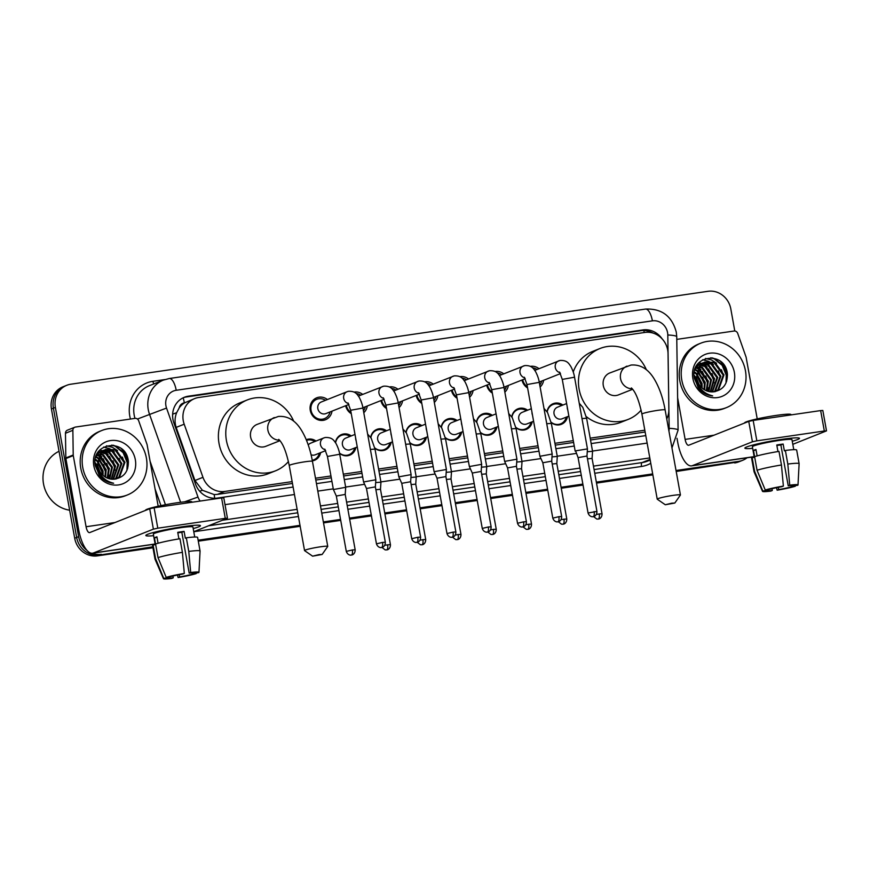 <?xml version="1.0" encoding="UTF-8"?>
<svg xmlns="http://www.w3.org/2000/svg" width="870" height="870" viewBox="0 0 870 870"><rect width="100%" height="100%" fill="white"/><g stroke="black" fill="none" stroke-linecap="round" stroke-linejoin="round"><path stroke-width="1.3" d="M320.606 452.65A11.092 10.255 -111.7 0 1 314.527 460.295A11.092 10.255 -111.7 0 1 312.363 460.872M355.873 447.506A11.092 10.255 -111.7 0 1 349.794 455.151A11.092 10.255 -111.7 0 1 339.561 453.335M391.141 442.362A11.092 10.255 -111.7 0 1 385.062 450.007A11.092 10.255 -111.7 0 1 374.829 448.191M426.409 437.229A11.092 10.255 -111.7 0 1 420.33 444.864A11.092 10.255 -111.7 0 1 410.096 443.047M461.676 432.085A11.092 10.255 -111.7 0 1 455.597 439.731A11.092 10.255 -111.7 0 1 445.364 437.914M496.944 426.942A11.092 10.255 -111.7 0 1 490.865 434.587A11.092 10.255 -111.7 0 1 480.631 432.771M532.212 421.798A11.092 10.255 -111.7 0 1 526.132 429.443A11.092 10.255 -111.7 0 1 515.899 427.627M567.479 416.654A11.092 10.255 -111.7 0 1 561.4 424.299A11.092 10.255 -111.7 0 1 551.167 422.483M332.014 411.151A11.81 10.908 -111.7 0 1 325.467 419.742A11.81 10.908 -111.7 0 1 310.264 410.346A11.81 10.908 -111.7 0 1 316.745 397.797A11.81 10.908 -111.7 0 1 327.403 399.547M367.281 406.007A11.81 10.908 -111.7 0 1 363.78 412.706M351.273 413.685A11.81 10.908 -111.7 0 1 345.64 405.735M402.549 400.863A11.81 10.908 -111.7 0 1 399.047 407.562M386.541 408.541A11.81 10.908 -111.7 0 1 380.908 400.591M437.817 395.719A11.81 10.908 -111.7 0 1 434.315 402.418M421.809 403.397A11.81 10.908 -111.7 0 1 416.175 395.448M473.084 390.576A11.81 10.908 -111.7 0 1 469.582 397.275M457.076 398.253A11.81 10.908 -111.7 0 1 451.443 390.304M508.352 385.443A11.81 10.908 -111.7 0 1 504.85 392.131M492.344 393.109A11.81 10.908 -111.7 0 1 486.711 385.16M543.619 380.299A11.81 10.908 -111.7 0 1 540.118 386.987M527.611 387.966A11.81 10.908 -111.7 0 1 521.978 380.016M666.746 418.905A20.804 19.227 68.3 0 0 668.856 409.389L668.04 353.655A20.804 19.227 68.3 0 0 667.692 350.066A20.804 19.227 68.3 0 0 644.92 332.438L198.686 397.503A20.804 19.227 68.3 0 0 194.673 398.58A20.804 19.227 68.3 0 0 184.19 424.201L202.96 477.315A20.804 19.227 68.3 0 0 224.797 491.441L292.135 481.621M179.22 407.867A20.804 19.227 -111.7 0 1 184.668 402.81L184.342 402.853A6.938 6.405 68.3 0 0 179.22 407.867L176.61 412.761C174.718 417.589 174.576 422.461 176.164 427.387L194.945 480.512L202.405 490.278L214.194 494.573L217.391 494.388L292.461 483.448M315.81 480.044L331.285 477.782M343.65 475.977L361.996 473.302M378.918 470.844L397.264 468.158M414.185 465.7L432.531 463.025M449.453 460.556L467.799 457.881M484.721 455.412L503.077 452.737M519.988 450.268L538.345 447.593M555.256 445.125L573.613 442.449M590.523 439.981L645.138 432.02M194.673 398.58L184.668 402.81M315.484 478.217L330.959 475.966M343.313 474.161L361.67 471.486M378.58 469.017L396.937 466.342M413.848 463.873L432.205 461.198M449.116 458.729L467.473 456.054M484.394 453.596L502.74 450.921M519.662 448.452L538.008 445.777M554.929 443.308L573.276 440.633M590.197 438.165L644.811 430.204M547.045 411.727A11.092 10.255 -111.7 0 1 553.2 403.669A11.092 10.255 -111.7 0 1 562.868 405.05M511.777 416.871A11.092 10.255 -111.7 0 1 517.933 408.813A11.092 10.255 -111.7 0 1 527.601 410.194M476.51 422.015A11.092 10.255 -111.7 0 1 482.665 413.957A11.092 10.255 -111.7 0 1 492.333 415.338M441.242 427.159A11.092 10.255 -111.7 0 1 447.397 419.101A11.092 10.255 -111.7 0 1 457.065 420.482M405.975 432.303A11.092 10.255 -111.7 0 1 412.13 424.245A11.092 10.255 -111.7 0 1 421.798 425.626M370.707 437.447A11.092 10.255 -111.7 0 1 376.862 429.388A11.092 10.255 -111.7 0 1 386.53 430.77M335.439 442.58A11.092 10.255 -111.7 0 1 341.595 434.532A11.092 10.255 -111.7 0 1 351.262 435.913M306.251 439.698A11.092 10.255 -111.7 0 1 306.327 439.676A11.092 10.255 -111.7 0 1 315.995 441.046M530.395 366.368A11.81 10.908 -111.7 0 1 539.008 368.695M495.128 371.512A11.81 10.908 -111.7 0 1 503.741 373.839M459.86 376.656A11.81 10.908 -111.7 0 1 468.473 378.983M424.593 381.799A11.81 10.908 -111.7 0 1 433.206 384.116M389.325 386.943A11.81 10.908 -111.7 0 1 397.938 389.26M354.057 392.087A11.81 10.908 -111.7 0 1 362.67 394.404M87.022 550.438A20.804 19.227 -111.7 0 1 78.626 536.67L55.375 407.41L53.396 408.193A20.804 19.227 -111.7 0 1 64.815 386.073A20.804 19.227 -111.7 0 0 53.396 408.193L76.658 537.453L53.396 408.193L51.428 408.976A20.804 19.227 -111.7 0 1 62.836 386.856L66.783 385.29A20.804 19.227 -111.7 0 1 70.796 384.214L708.039 291.298A20.804 19.227 -111.7 0 1 730.811 308.915L734.78 331.002M152.794 546.806L99.43 555.082A20.804 19.227 -111.7 0 1 76.658 537.453A20.804 19.227 -111.7 0 0 99.43 555.082L152.881 547.284L97.451 555.865A20.804 19.227 -111.7 0 1 74.689 538.236L51.428 408.976M747.058 457.772A20.804 19.227 -111.7 0 1 742.654 460.306A20.804 19.227 -111.7 0 1 738.641 461.383L676.11 470.996L736.672 462.166A20.804 19.227 -111.7 0 0 740.685 461.089A20.804 19.227 -111.7 0 1 736.672 462.166L676.197 471.475M652.761 474.4L596.428 482.611L652.761 474.4M582.954 484.579L561.161 487.755L582.954 484.579M547.687 489.723L525.893 492.898L547.687 489.723M512.419 494.856L490.626 498.042L512.419 494.856M477.141 500L455.358 503.175L477.141 500M441.873 505.144L420.09 508.319L441.873 505.144M406.605 510.288L384.823 513.463L406.605 510.288M371.338 515.431L349.555 518.607L371.338 515.431M340.627 519.912L323.433 522.413L340.627 519.912M300.085 525.817L198.208 540.672L300.085 525.817M742.654 460.306L738.717 461.872A20.804 19.227 -111.7 0 1 734.693 462.949M652.848 474.879L596.515 483.1M583.041 485.058L561.248 488.233M547.774 490.201L525.98 493.377M512.506 495.345L490.713 498.521M477.228 500.489L455.445 503.665M441.96 505.633L420.177 508.809M406.692 510.777L384.91 513.952M371.425 515.91L349.642 519.096M340.714 520.39L323.52 522.903M300.172 526.306L198.295 541.162M152.968 547.774L97.451 555.865M662.113 338.843A20.804 19.227 68.3 0 0 642.908 329.915L188.377 396.187A20.804 19.227 68.3 0 0 184.364 397.264A20.804 19.227 68.3 0 0 173.88 422.885L195.467 483.97A20.804 19.227 68.3 0 0 217.315 498.086L293.103 487.037M183.385 397.677A20.804 19.227 -111.7 0 1 186.408 396.97L640.929 330.698A20.804 19.227 -111.7 0 1 653.131 333.112M55.375 407.41A20.804 19.227 -111.7 0 1 66.783 385.29M101.398 554.299A20.804 19.227 -111.7 0 1 92.1 553.255M738.641 461.383L676.023 470.507M652.674 473.911L596.341 482.121M582.867 484.09L561.074 487.265M547.6 489.234L525.806 492.409M512.321 494.377L490.539 497.553M477.054 499.521L455.271 502.697M441.786 504.665L420.003 507.841M406.518 509.809L384.736 512.985M371.251 514.942L349.468 518.128M340.54 519.423L323.346 521.935M299.998 525.339L198.121 540.194M121.158 448.474A27.742 25.632 -111.7 0 1 128.445 462.351M720.208 361.126A27.742 25.632 -111.7 0 1 727.494 375.003M316.452 483.633L331.927 481.382M344.292 479.577L362.649 476.901M379.559 474.433L397.916 471.757M414.827 469.289L433.184 466.614M450.094 464.145L468.451 461.47M485.362 459.001L503.719 456.326M520.63 453.868L538.987 451.182M555.897 448.724L574.254 446.049M591.165 443.58L645.79 435.609M782.043 439.317A27.742 2.284 -10.2 0 1 799.149 438.056A27.742 2.284 -10.2 0 1 792.255 441.221A27.742 2.284 -10.2 0 0 799.486 438.317A27.742 2.284 -10.2 0 0 782.043 439.317A27.742 2.284 -10.2 0 0 745.101 447.778A27.742 2.284 -10.2 0 0 752.659 448.344A27.742 2.284 -10.2 0 1 744.872 448.148A27.742 2.284 -10.2 0 1 782.043 439.317M676.773 339.376L734.062 331.024A3.469 3.208 68.3 0 1 737.706 333.373L746.014 356.907A3.469 3.208 68.3 0 1 746.166 357.483L757.215 418.872M677.001 438.306L677.73 442.33A27.742 10.375 -98.3 0 0 691.596 465.863A27.742 10.375 -98.3 0 0 692.487 465.624L752.419 441.797L748.755 421.385L688.812 445.212A6.938 2.588 81.7 0 1 688.594 445.277A6.938 2.588 81.7 0 1 685.125 439.393L677.621 397.71M792.809 444.331L826.5 430.878L824.325 430.998L820.649 410.586L822.824 410.466L826.5 430.878M748.755 421.385L753.17 420.428L756.835 440.84L824.325 430.998M756.835 440.84L752.419 441.797M753.17 420.428L820.649 410.586M776.866 445.505A13.876 1.142 169.8 0 1 777.845 445.353A13.876 1.142 169.8 0 1 780.868 444.951L788.22 485.775A13.876 1.142 -10.2 0 1 793.908 485.678A13.876 1.142 -10.2 0 1 793.821 485.851L793.766 485.558M791.113 485.493L791.352 486.83A13.876 1.142 -10.2 0 1 778.661 489.571L778.269 487.352M777.965 451.552L776.779 444.983A20.119 1.653 -10.2 0 1 780.064 444.472A20.119 1.653 -10.2 0 1 783.141 444.048L784.37 450.856L785.371 450.453A22.892 1.881 -10.2 0 1 796.67 450.062L799.117 463.677A22.892 1.881 -10.2 0 1 799.117 463.71L798.007 484.971A18.031 1.479 -10.2 0 1 797.736 485.275L793.821 485.851M754.279 457.326L752.387 446.799A20.119 1.653 -10.2 0 1 779.335 440.394A20.119 1.653 -10.2 0 1 791.972 439.676L793.777 449.67M757.117 455.913L755.965 449.475A20.119 1.653 -10.2 0 0 753.496 450.464L754.616 456.652A22.892 1.881 -10.2 0 1 778.998 451.389L781.445 464.993L783.37 486.102L781.847 486.7A13.876 1.142 -10.2 0 0 769.167 489.44L765.252 490.017L757.052 470.268L754.605 456.663M744.589 423.037L744.568 422.918A23.588 1.936 -10.2 0 1 776.16 415.414A23.588 1.936 -10.2 0 1 790.982 414.566L791.047 414.903M771.973 488.701L772.299 490.495L770.787 491.104A18.031 1.479 -10.2 0 1 762.522 491.354L754.072 471.812A22.892 1.881 -10.2 0 1 754.062 471.779L751.615 458.175A22.892 1.881 -10.2 0 1 752.137 457.642L754.584 471.246L762.783 490.995L766.698 490.43L766.59 489.821M754.714 457.261L752.137 457.642M757.052 470.268A22.892 1.881 -10.2 0 1 781.445 464.993M776.464 487.7L777.149 490.18L778.661 489.571M791.352 486.83L795.267 486.254L795.3 485.634M795.267 486.254A18.031 1.479 -10.2 0 1 777.149 490.18M765.252 490.017A18.031 1.479 -10.2 0 1 783.37 486.102M772.299 490.495A13.876 1.142 -10.2 0 1 766.611 490.593A13.876 1.142 -10.2 0 1 766.698 490.43M788.22 485.775L789.732 485.166L787.818 464.069L785.371 450.453M787.818 464.069A22.892 1.881 -10.2 0 1 799.117 463.677M789.732 485.166A18.031 1.479 -10.2 0 1 798.007 484.971M780.868 444.951L783.141 444.048M753.496 450.464L756.073 450.084M681.786 380.038A34.68 32.038 -111.7 0 1 700.807 343.171A34.68 32.038 -111.7 0 1 745.449 370.75A34.68 32.038 -111.7 0 1 726.428 407.617A34.68 32.038 -111.7 0 1 681.786 380.038M726.428 407.617L724.46 408.4A34.68 32.038 -111.7 0 1 679.807 380.821A34.68 32.038 -111.7 0 1 698.827 343.954L700.807 343.171M714.966 391.674L717.902 389.771L723.22 375.198L714.161 362.725L704.33 362.224M698.969 388.781L703.765 391.761M715.14 391.652L718.685 389.455L724.003 374.883L714.944 362.409L704.722 362.061L701.079 364.302L696.587 377.232A15.671 14.485 -111.7 0 0 696.761 378.472A15.671 14.485 -111.7 0 0 712.889 391.859C722.785 390.445 727.625 384.453 727.396 373.872C725.025 349.729 689.236 355.482 694.369 378.439L699.067 388.912L699.099 386.345M713.715 391.826L714.77 391.011L720.088 376.438L711.029 363.964L702.829 363.007M714.074 391.794L715.553 390.706L720.871 376.134L711.812 363.66L703.199 362.79M712.062 391.892L716.956 377.689L707.897 365.215L701.416 364.008M712.497 391.881L717.739 377.373L708.68 364.9L701.764 363.736M710.235 391.783L713.824 378.928L704.754 366.455L700.089 365.259M710.703 391.837L714.607 378.624L705.537 366.15L700.415 364.921M708.311 391.413L710.692 380.179L701.622 367.705L698.882 366.792M708.811 391.533L711.475 379.864L702.405 367.39L699.175 366.379M706.255 390.695L707.56 381.419L697.816 368.662M706.788 390.913L708.343 381.114L699.273 368.641L698.066 368.151M704.026 389.499L704.428 382.669L696.957 371.044M704.602 389.858L705.211 382.354L697.142 370.381M701.448 387.422L701.296 383.909L696.457 374.328M702.133 388.074L702.079 383.605L696.522 373.371M698.338 387.976L697.968 384.051M704.722 362.061L700.296 364.617L696.011 378.765M702.416 363.105L701.198 363.464M702.786 362.899L697.947 365.541L695.141 369.032M700.981 364.051L699.697 364.247M699.284 364.345L698.066 364.715M697.675 364.867L696.99 365.161M701.329 363.79L700.067 364.041M699.654 364.149L698.458 364.552M697.283 368.467L695.75 368.032M697.544 367.988L696.043 367.618M696.359 370.696L694.847 369.967M696.576 370.087L695.01 369.424M695.739 373.687L694.303 372.588M695.859 372.828L694.412 371.86M696.99 380.973L694.162 376.46M698.795 383.996L696.816 378.744M695.75 377.145L694.119 375.285M734.367 372.371A22.609 20.891 -111.7 0 1 717.609 397.568A22.609 20.891 -111.7 0 1 692.868 378.417A22.609 20.891 -111.7 0 1 709.626 353.22A22.609 20.891 -111.7 0 1 734.367 372.371M699.067 388.912C702.819 393.131 707.343 395.458 712.66 395.894C703.33 393.501 697.99 387.694 696.62 378.472L696.587 377.232M701.372 383.887L699.513 378.45M704.504 382.637L702.645 377.199M707.408 391.141L707.995 387.715M707.636 381.386L705.787 375.96M700.894 369.5L698.382 367.586M697.957 367.325L696.805 366.672M712.867 391.108L714.259 385.214M713.911 378.896L712.051 373.469M707.158 367.01L702.677 363.986M701.34 363.399L698.947 362.649M720.175 376.405L718.315 370.979M713.422 364.519L708.941 361.496M708.343 361.224L702.655 359.723M723.307 375.166L721.447 369.728M716.554 363.269L711.508 359.984L705.548 358.462M726.678 381.267L726.624 374.948L722.568 365.183L714.64 358.744L712.247 357.864M698.218 387.803L694.184 376.83M701.405 387.389L701.166 385.062L696.446 374.448M704.548 386.519L704.298 383.822L699.078 372.621M707.691 385.269L707.44 382.572L702.21 371.37M713.955 382.778L713.704 380.081L708.474 368.88M726.004 382.974L726.232 375.101L722.176 365.335L714.248 358.897L710.779 357.744M671.77 503.175L665.289 504.752L674.815 503.034L671.77 503.175M665.289 504.752L657.274 499.217A11.788 0.968 -10.2 0 1 657.22 499.141A11.788 0.968 -10.2 0 1 673.01 495.389A11.788 0.968 -10.2 0 1 680.427 494.965A11.788 0.968 -10.2 0 1 680.405 495.052L674.815 503.034M631.392 387.955C635.524 391.707 639.037 400.417 641.919 414.098A11.788 0.968 169.8 0 1 657.709 410.346A11.788 0.968 169.8 0 1 665.126 409.922C662.94 397.862 659.373 387.661 654.414 379.298C650.629 372.915 643.485 364.019 631.011 365.052L609.75 372.98A11.788 10.897 68.3 0 0 603.291 385.519A11.788 10.897 68.3 0 0 618.472 394.893L632.664 389.26M641.114 410.118A38.149 35.246 -111.7 0 1 628.205 419.394A38.149 35.246 -111.7 0 1 579.094 389.042A38.149 35.246 -111.7 0 1 600.017 348.489A38.149 35.246 -111.7 0 1 646.366 369.728M573.243 371.947A38.149 35.246 -111.7 0 1 592.622 351.437L600.017 348.489M628.205 419.394L620.81 422.331A38.149 35.246 -111.7 0 1 586.282 416.61M319.094 554.592L312.613 556.169L322.139 554.462L319.094 554.592M312.613 556.169L304.587 550.634A11.788 0.968 -10.2 0 1 304.543 550.569A11.788 0.968 -10.2 0 1 320.334 546.817A11.788 0.968 -10.2 0 1 327.751 546.393A11.788 0.968 -10.2 0 1 327.718 546.48L322.139 554.462M278.715 439.383C282.848 443.124 286.35 451.845 289.242 465.526A11.788 0.968 169.8 0 1 305.033 461.774A11.788 0.968 169.8 0 1 312.45 461.35C310.264 449.29 306.697 439.078 301.738 430.726C297.953 424.342 290.808 415.447 278.335 416.469L257.074 424.408A11.788 10.897 68.3 0 0 250.614 436.947A11.788 10.897 68.3 0 0 265.785 446.321L279.988 440.677M288.438 461.546A38.149 35.246 -111.7 0 1 275.529 470.811A38.149 35.246 -111.7 0 1 226.417 440.47A38.149 35.246 -111.7 0 1 247.341 399.917A38.149 35.246 -111.7 0 1 293.69 421.156M275.529 470.811L268.123 473.758A38.149 35.246 -111.7 0 1 219.022 443.417A38.149 35.246 -111.7 0 1 239.935 402.853L247.341 399.917M537.062 369.467A10.407 9.613 68.3 0 0 532.56 367.858M575.581 450.845L578.093 457.62L586.967 456.021L587.457 448.909L575.581 450.845M522.718 379.733A10.407 9.613 68.3 0 0 527.394 386.758M539.77 385.029A10.407 9.613 68.3 0 0 541.673 381.071M501.794 374.611A10.407 9.613 68.3 0 0 497.292 372.991M526.992 384.551L539.28 382.343L552.189 454.042L539.9 456.271L526.992 384.551L524.305 377.21M561.672 516.541C561.748 521.119 558.007 521.946 558.681 521.598L557.877 521.793A4.513 1.686 81.7 0 0 558.029 521.761A4.513 1.686 -98.3 0 0 558.834 516.693L561.672 516.541L551.7 461.154L542.837 462.764M487.439 384.866A10.407 9.613 68.3 0 0 492.126 391.902M504.502 390.173A10.407 9.613 68.3 0 0 506.405 386.215M466.527 379.755A10.407 9.613 68.3 0 0 462.024 378.135M491.724 389.695L504.013 387.487L516.921 459.186L504.633 461.404L491.724 389.695L489.038 382.354M526.404 521.674C526.481 526.263 522.74 527.089 523.414 526.741L522.609 526.937A4.513 1.686 81.7 0 0 522.761 526.894A4.513 1.686 -98.3 0 0 523.566 521.837L526.404 521.674L516.432 466.298L507.569 467.908M452.172 390.01A10.407 9.613 68.3 0 0 456.859 397.046M469.234 395.317A10.407 9.613 68.3 0 0 471.138 391.359M431.259 384.899A10.407 9.613 68.3 0 0 426.757 383.278M491.137 526.818C491.213 531.407 487.472 532.233 488.146 531.885L487.341 532.081A4.513 1.686 81.7 0 0 487.494 532.038A4.513 1.686 -98.3 0 0 488.298 526.981L491.137 526.818L481.164 471.442L481.654 464.33L469.365 466.548L456.456 394.839L453.77 387.498M481.164 471.442L472.29 473.041L469.365 466.548M416.904 395.154A10.407 9.613 68.3 0 0 421.591 402.19M433.967 400.45A10.407 9.613 68.3 0 0 435.87 396.502M395.991 390.043A10.407 9.613 68.3 0 0 391.489 388.422M421.189 399.982L433.477 397.764L446.386 469.474L434.097 471.692L421.189 399.982L418.503 392.642M455.869 531.962C455.945 536.551 452.204 537.377 452.878 537.029L452.074 537.225A4.513 1.686 81.7 0 0 452.226 537.181A4.513 1.686 -98.3 0 0 453.031 532.125L455.869 531.962L445.897 476.586L437.023 478.185L434.097 471.692M381.636 400.298A10.407 9.613 68.3 0 0 386.323 407.334M398.699 405.594A10.407 9.613 68.3 0 0 400.602 401.635M360.724 395.187A10.407 9.613 68.3 0 0 356.221 393.566M385.921 405.115L398.21 402.908L411.118 474.618L398.83 476.836L385.921 405.115L383.235 397.786M420.601 537.105C420.678 541.695 416.937 542.521 417.611 542.173L416.806 542.369A4.513 1.686 81.7 0 0 416.958 542.325A4.513 1.686 -98.3 0 0 417.763 537.269L420.601 537.105L410.629 481.73L401.755 483.328L398.83 476.836M346.369 405.442A10.407 9.613 68.3 0 0 351.056 412.478M363.432 410.738A10.407 9.613 68.3 0 0 365.335 406.779M325.445 400.32A10.407 9.613 68.3 0 0 316.767 399.297A10.407 9.613 68.3 0 0 311.058 410.357A10.407 9.613 68.3 0 0 324.456 418.633A10.407 9.613 68.3 0 0 330.067 411.923M347.956 391.456A6.242 5.764 68.3 0 0 347.119 391.707L321.269 401.983A6.242 5.764 68.3 0 0 317.844 408.628A6.242 5.764 68.3 0 0 325.88 413.587L348.892 404.441M350.653 410.259L362.942 408.052L375.851 479.762L363.562 481.98L350.653 410.259L347.967 402.93M385.334 542.249C385.41 546.838 381.669 547.665 382.343 547.317L381.538 547.513A4.513 1.686 81.7 0 0 381.691 547.469A4.513 1.686 -98.3 0 0 382.495 542.412L385.334 542.249L375.361 486.874L366.487 488.472L363.562 481.98M561.639 405.54A10.407 9.613 68.3 0 0 552.961 404.517A10.407 9.613 68.3 0 0 547.208 411.978M566.609 403.571L557.463 407.203A6.242 5.764 68.3 0 0 554.038 413.837A6.242 5.764 68.3 0 0 562.074 418.807L568.871 416.099M581.997 418.579L586.608 418.252L592.557 451.312L587.261 451.747M602.04 513.8C602.116 518.389 598.386 519.216 599.049 518.868L598.255 519.064A4.513 1.686 81.7 0 0 598.397 519.02A4.513 1.686 -98.3 0 0 599.202 513.963L602.04 513.8L592.078 458.425L587.489 458.871M551.101 422.189A10.407 9.613 68.3 0 0 560.65 423.853A10.407 9.613 68.3 0 0 566.261 417.143M526.372 410.683A10.407 9.613 68.3 0 0 517.693 409.661A10.407 9.613 68.3 0 0 511.941 417.121M531.342 408.704L522.196 412.347A6.242 5.764 68.3 0 0 518.77 418.981A6.242 5.764 68.3 0 0 526.807 423.951L533.604 421.243M546.73 423.723L551.341 423.396L557.289 456.456L551.993 456.891M556.811 463.579L552.222 464.014M515.834 427.333A10.407 9.613 68.3 0 0 525.382 428.997A10.407 9.613 68.3 0 0 530.994 422.287M491.104 415.827A10.407 9.613 68.3 0 0 482.426 414.794A10.407 9.613 68.3 0 0 476.673 422.254M496.074 413.848L486.928 417.491A6.242 5.764 68.3 0 0 483.502 424.125A6.242 5.764 68.3 0 0 491.539 429.095L498.336 426.387M511.462 428.866L516.073 428.54L522.022 461.6L516.726 462.035M531.505 524.088C531.581 528.677 527.851 529.504 528.514 529.156L527.72 529.351A4.513 1.686 81.7 0 0 527.862 529.308A4.513 1.686 -98.3 0 0 528.666 524.251L531.505 524.088L521.543 468.712L516.954 469.158M480.566 432.477A10.407 9.613 68.3 0 0 490.114 434.141A10.407 9.613 68.3 0 0 495.726 427.431M455.837 420.971A10.407 9.613 68.3 0 0 447.158 419.938A10.407 9.613 68.3 0 0 441.405 427.398M460.806 418.992L451.66 422.635A6.242 5.764 68.3 0 0 448.235 429.269A6.242 5.764 68.3 0 0 456.271 434.239L463.068 431.531M476.194 433.999L480.805 433.673L486.754 466.744L481.458 467.179M496.237 529.232C496.313 533.821 492.583 534.648 493.246 534.3L492.453 534.495A4.513 1.686 81.7 0 0 492.594 534.452A4.513 1.686 -98.3 0 0 493.399 529.395L496.237 529.232L486.276 473.856L481.686 474.302M445.299 437.61A10.407 9.613 68.3 0 0 454.847 439.274A10.407 9.613 68.3 0 0 460.458 432.575M420.569 426.115A10.407 9.613 68.3 0 0 411.891 425.082A10.407 9.613 68.3 0 0 406.138 432.542M425.539 424.136L416.393 427.779A6.242 5.764 68.3 0 0 412.967 434.413A6.242 5.764 68.3 0 0 421.004 439.372L427.801 436.675M460.969 534.376C461.046 538.965 457.315 539.791 457.979 539.443L457.185 539.628A4.513 1.686 81.7 0 0 457.326 539.596A4.513 1.686 -98.3 0 0 458.131 534.539L460.969 534.376L451.008 478.989L451.486 471.888L446.19 472.323M451.008 478.989L446.419 479.446M410.031 442.754A10.407 9.613 68.3 0 0 419.579 444.418A10.407 9.613 68.3 0 0 425.191 437.708M385.301 431.248A10.407 9.613 68.3 0 0 376.623 430.226A10.407 9.613 68.3 0 0 370.87 437.686M390.271 429.28L381.114 432.923A6.242 5.764 68.3 0 0 377.7 439.557A6.242 5.764 68.3 0 0 385.736 444.516L392.533 441.819M405.659 444.287L410.27 443.961L416.219 477.032L410.923 477.467M425.702 539.52C425.778 544.098 422.048 544.935 422.711 544.587L421.917 544.772A4.513 1.686 81.7 0 0 422.059 544.74A4.513 1.686 -98.3 0 0 422.863 539.672L425.702 539.52L415.74 484.133L411.151 484.59M374.763 447.898A10.407 9.613 68.3 0 0 384.312 449.562A10.407 9.613 68.3 0 0 389.923 442.852M350.034 436.392A10.407 9.613 68.3 0 0 341.355 435.37A10.407 9.613 68.3 0 0 335.603 442.83M355.003 434.424L345.847 438.056A6.242 5.764 68.3 0 0 342.432 444.7A6.242 5.764 68.3 0 0 350.469 449.659L357.265 446.962M390.434 544.663C390.51 549.242 386.78 550.068 387.444 549.72L386.65 549.916A4.513 1.686 81.7 0 0 386.791 549.883A4.513 1.686 -98.3 0 0 387.596 544.816L390.434 544.663L380.473 489.277L380.951 482.165L375.655 482.611M380.473 489.277L375.883 489.734M339.496 453.042A10.407 9.613 68.3 0 0 349.044 454.705A10.407 9.613 68.3 0 0 354.655 447.996M314.766 441.536A10.407 9.613 68.3 0 0 306.512 440.35M324.749 437.653A6.242 5.764 68.3 0 0 323.901 437.904L310.579 443.2A6.242 5.764 68.3 0 0 308.252 444.994M327.446 456.456L339.735 454.249L345.684 487.309L333.395 489.538L327.446 456.456L324.749 449.116M355.167 549.796C355.243 554.386 351.513 555.212 352.176 554.864L351.382 555.06A4.513 1.686 81.7 0 0 351.523 555.016A4.513 1.686 -98.3 0 0 352.328 549.96L355.167 549.796L345.205 494.421L336.331 496.03L333.395 489.538M312.254 460.295A10.407 9.613 68.3 0 0 313.776 459.849A10.407 9.613 68.3 0 0 319.377 453.139M311.068 454.76A6.242 5.764 68.3 0 0 315.201 454.803L325.685 450.638M183.004 526.665A27.742 2.284 -10.2 0 1 200.1 525.404A27.742 2.284 -10.2 0 1 193.205 528.568A27.742 2.284 -10.2 0 0 200.437 525.665A27.742 2.284 -10.2 0 0 183.004 526.665A27.742 2.284 -10.2 0 0 146.051 535.126A27.742 2.284 -10.2 0 0 153.62 535.692A27.742 2.284 -10.2 0 1 145.834 535.496A27.742 2.284 -10.2 0 1 183.004 526.665M73.221 454.999A3.469 3.208 68.3 0 0 73.276 455.597L65.881 458.544A3.469 3.208 -111.7 0 1 65.826 457.946L73.221 454.999L72.862 430.313A3.469 3.208 68.3 0 1 75.494 427.05L135.013 418.372A3.469 3.208 68.3 0 1 138.656 420.721L146.976 444.255A3.469 3.208 68.3 0 1 147.128 444.831L158.177 506.22M65.881 458.544L78.681 529.678A27.742 10.375 -98.3 0 0 92.546 553.211A27.742 10.375 -98.3 0 0 93.438 552.972L153.381 529.145L149.705 508.732L89.773 532.56A6.938 2.588 81.7 0 1 89.545 532.625A6.938 2.588 81.7 0 1 86.076 526.741L73.276 455.597M65.826 457.946L65.468 433.26A3.469 3.208 -111.7 0 1 67.425 430.171L74.82 427.224M298.41 516.497L195.38 531.516A31.211 28.84 -111.7 0 1 193.771 531.7L227.451 518.226L225.276 518.346L221.6 497.934L223.786 497.814L227.451 518.226M149.705 508.732L154.12 507.775L157.796 528.188L225.276 518.346M157.796 528.188L153.381 529.145M154.12 507.775L221.6 497.934M177.828 532.853A13.876 1.142 169.8 0 1 178.807 532.701A13.876 1.142 169.8 0 1 181.83 532.299L189.171 573.123A13.876 1.142 -10.2 0 1 194.869 573.025A13.876 1.142 -10.2 0 1 194.771 573.199L194.717 572.906M192.063 572.841L192.313 574.178A13.876 1.142 -10.2 0 1 179.622 576.919L179.22 574.7M178.916 538.9L177.73 532.331A20.119 1.653 -10.2 0 1 181.025 531.82A20.119 1.653 -10.2 0 1 184.103 531.396L185.321 538.204L186.321 537.801A22.892 1.881 -10.2 0 1 197.62 537.41L200.067 551.025A22.892 1.881 -10.2 0 1 200.067 551.058A22.892 1.881 -10.2 0 0 188.768 551.417L186.321 537.801M155.23 544.674L153.337 534.147A20.119 1.653 -10.2 0 1 180.286 527.742A20.119 1.653 -10.2 0 1 192.933 527.024L194.728 537.018M158.079 543.261L156.915 536.823A20.119 1.653 -10.2 0 0 154.447 537.812L155.567 544A22.892 1.881 -10.2 0 1 179.959 538.737L182.406 552.341L184.32 573.45L182.809 574.048A13.876 1.142 -10.2 0 0 170.118 576.788L166.203 577.365L158.014 557.616L155.567 544.011M145.54 510.385L145.518 510.266A23.588 1.936 -10.2 0 1 177.11 502.762A23.588 1.936 -10.2 0 1 191.933 501.914L191.998 502.251M172.934 576.049L173.25 577.843L171.738 578.452A18.031 1.479 -10.2 0 1 163.473 578.702L155.023 559.16A22.892 1.881 -10.2 0 1 155.012 559.127L152.565 545.523A22.892 1.881 -10.2 0 1 153.098 544.99L155.545 558.594L163.734 578.343L167.649 577.778L167.54 577.169M155.676 544.609L153.098 544.99M158.014 557.616A22.892 1.881 -10.2 0 1 182.406 552.341M177.426 575.048L178.1 577.528L179.622 576.919M192.313 574.178L196.228 573.602L196.25 572.982M196.228 573.602A18.031 1.479 -10.2 0 1 178.1 577.528M166.203 577.365A18.031 1.479 -10.2 0 1 184.32 573.45M173.25 577.843A13.876 1.142 -10.2 0 1 167.562 577.941A13.876 1.142 -10.2 0 1 167.649 577.778M189.171 573.123L190.693 572.514L188.768 551.417M190.693 572.514A18.031 1.479 -10.2 0 1 198.969 572.319A18.031 1.479 -10.2 0 1 198.686 572.623L194.771 573.199M181.83 532.299L184.103 531.396M154.447 537.812L157.024 537.432M69.644 510.201A31.211 28.84 -111.7 0 1 43.5 483.785A31.211 28.84 -111.7 0 1 59.04 451.291M82.737 467.386A34.68 32.038 -111.7 0 1 101.757 430.519A34.68 32.038 -111.7 0 1 146.399 458.098A34.68 32.038 -111.7 0 1 127.379 494.965A34.68 32.038 -111.7 0 1 82.737 467.386M127.379 494.965L125.41 495.748A34.68 32.038 -111.7 0 1 80.769 468.169A34.68 32.038 -111.7 0 1 99.789 431.303L101.757 430.519M115.927 479.022L118.864 477.119L124.182 462.546L115.112 450.073L105.292 449.572M99.919 476.129L104.726 479.109M116.102 479L119.647 476.803L124.965 462.231L115.895 449.757L105.683 449.409L102.029 451.65L97.538 464.58A15.671 14.485 -111.7 0 0 97.723 465.82A15.671 14.485 -111.7 0 0 113.84 479.207C123.747 477.793 128.575 471.801 128.358 461.22C125.987 437.077 90.186 442.83 95.33 465.787L100.017 476.26C103.769 480.479 108.304 482.806 113.611 483.241C104.291 480.849 98.941 475.042 97.581 465.82L97.538 464.58M114.666 479.174L115.732 478.359L121.05 463.786L111.98 451.312L103.791 450.355M115.025 479.142L116.515 478.054L121.833 463.482L112.763 451.008L104.15 450.138M113.013 479.239L117.918 465.037L108.848 452.563L102.366 451.356M113.513 479.185L118.701 464.721L109.631 452.248L102.714 451.084M111.197 479.131L114.786 466.276L105.716 453.803L101.05 452.607M111.654 479.185L115.569 465.972L106.499 453.498L101.366 452.269M109.272 478.761L111.654 467.527L102.584 455.053L99.843 454.14M109.761 478.881L112.437 467.212L103.367 454.738L100.126 453.727M107.217 478.043L108.522 468.767L98.778 456.01M107.739 478.261L109.305 468.462L100.235 455.989L99.028 455.499M104.976 476.847L105.39 470.017L97.908 458.392M105.564 477.206L106.173 469.702L98.103 457.729M102.399 474.77L102.258 471.257L97.407 461.676M103.095 475.422L103.041 470.953L97.483 460.719M99.3 475.324L98.919 471.399M100.006 476.216L100.061 473.693M105.683 449.409L101.246 451.965L96.972 466.113M103.367 450.453L102.16 450.812M103.748 450.247L98.897 452.889L96.091 456.38M101.931 451.399L100.659 451.595M100.235 451.693L99.028 452.063M98.636 452.215L97.951 452.509M102.279 451.138L101.018 451.389M100.615 451.497L99.419 451.9M98.245 455.815L96.711 455.38M98.506 455.336L96.994 454.966M97.32 458.044L95.798 457.315M97.527 457.435L95.961 456.772M96.7 461.035L95.254 459.936M96.809 460.176L95.374 459.208M97.94 468.321L95.113 463.808M99.756 471.344L97.766 466.092M96.711 464.493L95.08 462.633M135.328 459.719A22.609 20.891 -111.7 0 1 118.559 484.916A22.609 20.891 -111.7 0 1 93.819 465.765A22.609 20.891 -111.7 0 1 110.577 440.568A22.609 20.891 -111.7 0 1 135.328 459.719M102.334 471.235L100.474 465.798M105.466 469.985L103.606 464.547M108.358 478.489L108.957 475.063M108.598 468.734L106.738 463.308M101.844 456.848L99.343 454.934M98.908 454.673L97.766 454.02M113.818 478.456L115.221 472.562M114.862 466.244L113.002 460.817M108.119 454.357L103.628 451.334M102.301 450.747L99.909 449.997M121.126 463.753L119.266 458.327M114.383 451.867L109.892 448.844M109.294 448.572L103.606 447.071M124.258 462.514L122.398 457.076M117.515 450.616L112.458 447.332L106.499 445.81M127.629 468.615L127.575 462.296L123.518 452.53L115.59 446.092L113.209 445.212M99.169 475.15L95.135 464.178M102.355 474.737L102.127 472.41L97.407 461.796M105.509 473.867L105.259 471.17L100.039 459.969M108.641 472.617L108.391 469.92L103.171 458.718M114.905 470.126L114.655 467.429L109.435 456.228M126.966 470.322L127.183 462.448L123.127 452.683L115.199 446.245L111.741 445.092M172.641 414.153L176.61 412.761M644.289 332.536A20.804 7.776 -98.3 0 0 643.756 330.502M214.651 498.282A20.804 7.776 -98.3 0 0 214.194 494.573M199.708 491.235L202.405 490.278M184.342 402.853A20.804 7.776 -98.3 0 0 183.168 397.786M217.391 494.388L224.797 491.441M194.945 480.512L202.96 477.315M176.164 427.387L184.19 424.201M74.689 538.236L78.626 536.67M640.929 330.698L642.908 329.915M668.932 431.096A13.876 12.811 68.3 0 0 669.16 428.344L667.801 334.993A13.876 12.811 68.3 0 0 667.562 332.601A13.876 12.811 68.3 0 0 652.391 320.845L176.208 390.282A13.876 12.811 68.3 0 0 165.92 405.746A13.876 12.811 68.3 0 0 166.54 408.073L197.99 497.053A13.876 12.811 68.3 0 0 200.143 501.066M667.801 334.993A13.876 2.023 -0.8 0 1 676.74 336.744L676.284 332.101C671.955 316.071 661.668 308.393 645.453 309.078A13.876 5.187 81.7 0 1 652.391 320.845M180.612 502.273L149.499 414.229A27.742 25.632 -111.7 0 1 148.259 409.563A27.742 25.632 -111.7 0 1 163.473 380.07L149.412 385.66A27.742 25.632 68.3 0 0 134.197 415.153A27.742 25.632 68.3 0 0 134.97 418.372M137.438 419.025L166.54 408.073M130.446 419.035A31.211 28.84 -111.7 0 1 152.924 381.31L164.8 379.581M650.771 463.297A31.211 28.84 -111.7 0 1 641.484 466.472L594.754 473.28M581.269 475.248L559.486 478.424M546.001 480.392L524.218 483.568M510.733 485.536L488.951 488.712M475.466 490.68L453.683 493.855M440.198 495.813L418.405 498.999M404.931 500.957L383.137 504.132M369.663 506.101L347.869 509.276M338.952 510.581L321.759 513.093M160.961 505.622L155.067 488.962M650.064 459.403L642.104 462.579A27.742 25.632 68.3 0 0 647.454 461.143L650.184 460.056M150.086 461.263L165.441 504.73M649.803 457.914L593.46 466.124M579.986 468.093L558.192 471.268M544.718 473.236L522.924 476.412M509.45 478.38L487.657 481.556M474.183 483.524L452.389 486.7M438.915 488.668L417.121 491.844M403.647 493.812L381.854 496.987M368.38 498.945L346.586 502.131M337.658 503.425L320.464 505.938M297.116 509.341L222.633 520.206M208.572 525.795L297.736 512.789M321.084 509.385L338.278 506.873M347.206 505.579L369 502.403M382.474 500.435L404.267 497.259M417.741 495.291L439.535 492.115M453.009 490.147L474.803 486.972M488.277 485.003L510.07 481.828M523.544 479.859L545.338 476.684M558.812 474.715L580.605 471.54M594.079 469.582L642.104 462.579A3.469 1.294 -98.3 0 0 641.484 466.472M225.015 504.643L294.451 494.519M317.8 491.115L333.275 488.864M345.64 487.059L364.606 484.296M380.908 481.915L399.874 479.152M416.175 476.771L435.141 474.009M451.443 471.627L470.409 468.865M486.711 466.494L505.677 463.721M521.978 461.35L540.944 458.577M557.246 456.206L576.212 453.433M592.514 451.062L647.128 443.102M152.924 381.31A3.469 1.294 -98.3 0 0 153.925 383.866M184.592 501.816L197.99 497.053M669.16 428.344A13.876 2.023 -0.8 0 1 678.1 430.106L676.74 336.744M645.453 309.078L169.269 378.515A13.876 5.187 81.7 0 1 176.208 390.282M186.408 396.97L188.377 396.187M692.487 465.624L754.149 456.63M685.125 439.393L714.074 435.174M721.469 362.17A27.742 25.632 -111.7 0 1 727.309 373.176M627.02 366.118A11.788 10.897 68.3 0 0 620.56 378.657A11.788 10.897 68.3 0 0 632.229 388.749M274.344 417.546A11.788 10.897 68.3 0 0 267.873 430.084A11.788 10.897 68.3 0 0 279.553 440.176M594.101 511.549A4.513 1.686 -98.3 0 1 593.296 516.617A4.513 1.686 81.7 0 1 593.144 516.649L593.949 516.465C593.275 516.813 597.016 515.975 596.94 511.397L588.066 512.995L578.093 457.609M559.573 360.593A6.242 5.764 68.3 0 0 560.008 372.675M534.778 370.37L560.03 360.463C567.457 360.082 568.893 363.834 570.753 366.324C574.189 372.795 574.526 377.428 574.548 377.199L562.27 379.407L559.573 372.066M524.305 365.737A6.242 5.764 68.3 0 0 524.74 377.819M558.834 516.693L552.798 518.128L542.826 462.753L539.9 456.271M489.027 370.881A6.242 5.764 68.3 0 0 489.473 382.963M523.566 521.837L517.53 523.272L507.558 467.897L504.633 461.404M453.759 376.025A6.242 5.764 68.3 0 0 454.205 388.096M428.975 385.801L454.227 375.883C461.655 375.503 463.09 379.255 464.95 381.745C468.386 388.227 468.723 392.849 468.745 392.62L456.456 394.839M488.298 526.981L482.263 528.416L472.29 473.041M418.492 381.169A6.242 5.764 68.3 0 0 418.938 393.24M453.031 532.125L446.995 533.56L437.023 478.185M383.224 386.313A6.242 5.764 68.3 0 0 383.67 398.384M417.763 537.269L411.727 538.704L401.755 483.328M362.942 408.052C362.921 408.28 362.583 403.658 359.147 397.177C357.287 394.686 355.852 390.935 348.424 391.315L347.119 391.707A6.242 5.764 68.3 0 0 348.402 403.528M382.495 542.412L376.46 543.848L366.487 488.462M567.251 407.138A6.242 5.764 68.3 0 0 567.751 409.911M599.202 513.963L596.396 514.453M563.934 519.107A4.513 1.686 -98.3 0 1 563.129 524.164A4.513 1.686 81.7 0 1 562.988 524.208L563.782 524.012C563.118 524.36 566.848 523.533 566.772 518.944L561.128 519.597M531.983 412.282A6.242 5.764 68.3 0 0 532.483 415.055M496.716 417.426A6.242 5.764 68.3 0 0 497.216 420.199M528.666 524.251L525.861 524.74M461.448 422.57A6.242 5.764 68.3 0 0 461.948 425.332M493.399 529.395L490.593 529.884M426.18 427.703A6.242 5.764 68.3 0 0 426.681 430.476M438.165 423.799L441.742 427.942L445.538 438.817L440.927 439.143M458.131 534.539L455.325 535.028M390.913 432.847A6.242 5.764 68.3 0 0 391.413 435.62M422.863 539.672L420.058 540.172M355.645 437.991A6.242 5.764 68.3 0 0 356.145 440.764M367.629 434.087L371.207 438.23L375.003 449.105L370.392 449.431M387.596 544.816L384.79 545.305M339.735 454.249C339.713 454.477 339.365 449.844 335.94 443.374C334.08 440.883 332.634 437.131 325.206 437.512L323.901 437.904A6.242 5.764 68.3 0 0 325.195 449.725M352.328 549.96L346.293 551.395L336.331 496.02M93.438 552.972L155.11 543.978M86.076 526.741L115.036 522.522M72.862 430.313L65.468 433.26M122.42 449.518A27.742 25.632 -111.7 0 1 128.26 460.524M671.955 447.909L678.1 430.106M169.269 378.515L163.473 380.07M691.596 465.863L754.17 456.739M701.59 363.301L700.807 363.616M641.919 414.098L657.22 499.141M665.126 409.922L680.427 494.965M289.242 465.526L304.543 550.569M312.45 461.35L327.751 546.393M562.27 379.407L575.168 451.117M539.226 382.039L560.497 373.589M574.548 377.199L587.457 448.909M596.94 511.397L586.967 456.01M588.066 512.995C589.545 517.258 593.286 516.802 592.546 516.704L593.144 516.649M499.51 375.514L524.762 365.596C532.19 365.226 533.625 368.978 535.485 371.468C538.921 377.939 539.259 382.561 539.28 382.343M503.958 387.183L525.23 378.722M551.7 461.165L552.189 454.053M552.798 518.128C554.277 522.402 558.007 521.946 557.279 521.848L557.877 521.793M464.243 380.658L489.495 370.74C496.922 370.37 498.358 374.111 500.217 376.612C503.654 383.083 503.991 387.705 504.013 387.487M468.691 392.326L489.962 383.866M516.432 466.298L516.921 459.197M517.53 523.272C519.009 527.546 522.74 527.089 522.011 526.981L522.609 526.937M433.423 397.47L454.695 389.01M468.745 392.62L481.654 464.33M482.263 528.416C483.742 532.679 487.472 532.233 486.743 532.125L487.341 532.081M393.708 390.945L418.959 381.027C426.387 380.647 427.822 384.399 429.682 386.889C433.119 393.37 433.456 397.992 433.477 397.764M398.155 402.614L419.427 394.153M445.897 476.586L446.386 469.485M446.995 533.56C448.474 537.823 452.204 537.366 451.476 537.269L452.074 537.225M358.44 396.089L383.692 386.171C391.119 385.791 392.555 389.542 394.414 392.033C397.851 398.514 398.188 403.136 398.21 402.908M362.888 407.758L384.159 399.297M410.629 481.73L411.118 474.628M411.727 538.704C413.206 542.967 416.937 542.51 416.208 542.412L416.806 542.369M316.767 399.297L312.471 401.005M324.456 418.633L320.16 420.34M375.361 486.874L375.851 479.772M376.46 543.848C377.939 548.111 381.669 547.654 380.94 547.556L381.538 547.513M552.961 404.517L550.144 405.637M586.608 418.252L582.813 407.377L579.235 403.234M560.65 423.853L557.822 424.973M592.078 458.425L592.557 451.323M593.547 516.573L596.787 519.031L598.255 519.064M517.693 409.661L514.877 410.781M551.341 423.396L547.545 412.521L543.967 408.378M525.382 428.997L522.555 430.117M566.772 518.944L556.811 463.569L557.289 456.467M558.279 521.717L561.52 524.175L562.988 524.208M482.426 414.794L479.598 415.925M516.073 428.54L512.278 417.665L508.7 413.511M490.114 434.141L487.287 435.261M521.543 468.712L522.022 461.611M523.011 526.861L526.252 529.319L527.72 529.351M447.158 419.938L444.331 421.069M480.805 433.673L477.01 422.809L473.432 418.655M454.847 439.274L452.019 440.405M486.276 473.856L486.754 466.755M487.744 532.005L490.984 534.463L492.453 534.495M411.891 425.082L409.063 426.202M419.579 444.418L416.752 445.538M445.538 438.817L451.486 471.888M452.476 537.149L455.717 539.607L457.185 539.628M376.623 430.226L373.796 431.346M410.27 443.961L406.475 433.086L402.897 428.943M384.312 449.562L381.484 450.682M415.74 484.144L416.219 477.043M417.208 542.293L420.449 544.75L421.917 544.772M341.355 435.37L338.528 436.49M349.044 454.705L346.216 455.826M375.003 449.105L380.951 482.165M381.941 547.426L385.182 549.894L386.65 549.916M313.776 459.849L312.276 460.437M345.205 494.421L345.684 487.32M346.293 551.395C347.772 555.669 351.513 555.212 350.784 555.103L351.382 555.06M92.546 553.211L155.132 544.087M198.969 572.319L200.067 551.058M102.551 450.649L101.768 450.964"/></g></svg>
